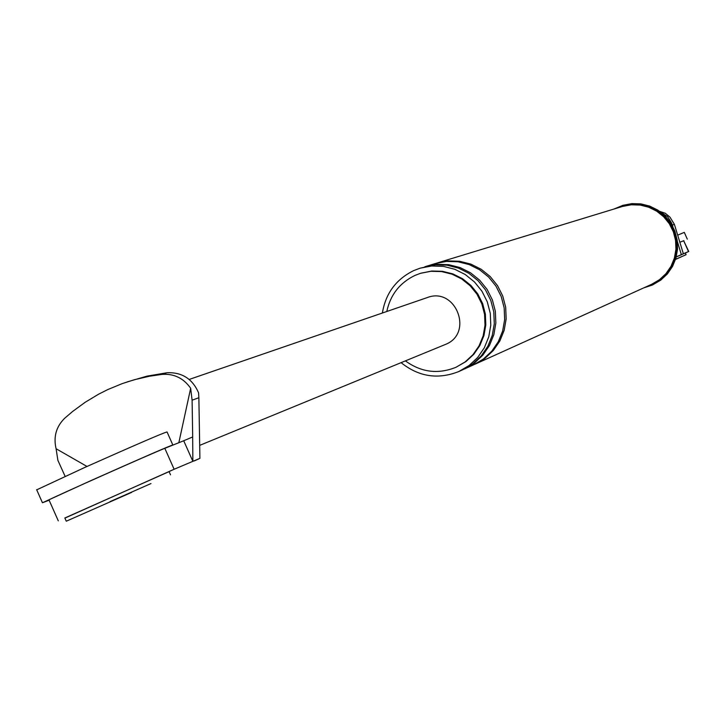 <?xml version="1.0" encoding="UTF-8"?>
<svg xmlns="http://www.w3.org/2000/svg" width="725" height="725" viewBox="0 0 725 725"><rect width="100%" height="100%" fill="white"/><g stroke="black" fill="none" stroke-linecap="round" stroke-linejoin="round"><path stroke-width="1.09" d="M681.79 241.479L683.947 240.709M677.658 235.163L684.282 232.362L687.3 239.132M675.537 259.432L686.104 254.674L685.352 252.989L676.253 256.976M686.104 254.674L675.573 259.314M49.119 500.205L42.449 502.76L90.589 480.748C142.182 457.774 169.605 445.848 172.84 444.987L171.762 445.54M36.703 489.837L84.698 467.489C136.291 444.516 163.741 432.671 167.049 431.955L172.786 444.86M170.511 474.839L169.079 471.622L64.833 517.994M131.615 492.393L66.265 521.212L131.615 492.393M110.019 501.637L150.99 483.557L110.019 501.637M679.814 242.268L683.675 240.727L688.505 251.566L676.298 256.831M688.505 251.566L685.37 253.016M672.845 226.562L672.392 225.067L674.386 224.342L669.972 217.156L665.36 213.313L659.696 211.374M674.386 224.342L683.349 253.75M677.368 241.498L681.337 254.602M672.392 225.067L671.423 222.693L671.196 223.663M683.675 240.727L688.741 251.475M652.654 284.889L660.729 280.149L667.353 273.968L672.51 266.492L675.954 258.073L677.531 249.092L677.168 239.966L674.875 231.121L670.761 222.965L665.015 215.869L657.901 210.159L649.754 206.108L640.945 203.897L631.883 203.625L622.993 205.302L614.002 209.027M671.423 222.693L667.526 216.548L661.399 212.661M643.728 287.888L652.246 285.079L660.04 280.457L666.674 274.267L671.839 266.782L675.292 258.354L676.869 249.364L676.498 240.229L674.205 231.375L670.081 223.209L664.336 216.104L657.213 210.386L649.056 206.335L640.238 204.115L631.167 203.843L622.258 205.519M651.567 284.345L659.433 279.732L665.931 273.678L670.997 266.356L674.377 258.109L675.927 249.309L675.573 240.374L673.326 231.71L669.293 223.708L663.656 216.757L656.687 211.174L648.703 207.214L640.066 205.048L631.194 204.794L622.476 206.444L436.142 263.302M405.411 360.887C421.171 372.342 438 374.481 455.907 367.321L465.124 361.938L472.972 354.661L479.071 345.834L483.158 335.865L485.016 325.217L484.572 314.387L481.844 303.875L476.959 294.178L470.144 285.75L461.716 278.971L452.065 274.177L441.652 271.576L430.958 271.286L420.482 273.325L414.99 275.409C399.774 282.777 390.376 294.803 386.797 311.496M455.907 367.321L465.939 361.576L473.769 354.317L479.868 345.499L483.947 335.53L485.813 324.9L485.369 314.07L482.642 303.576L477.757 293.888L470.951 285.469L462.532 278.699L452.889 273.914L442.486 271.313L431.81 271.023L420.908 273.198M401.097 362.663C418.742 376.782 437.963 379.746 458.771 371.553L469.129 365.472L477.675 357.47L484.327 347.782L488.759 336.853L490.78 325.19L490.281 313.327L487.282 301.827L481.944 291.205L474.485 281.971L465.278 274.539L454.729 269.256L443.337 266.365L431.638 266.002L420.156 268.168L413.812 270.552C396.113 279.216 385.637 293.362 382.383 313.01M474.286 364.521L484.934 358.349L493.317 350.501L499.833 341.013L504.183 330.31L506.159 318.882L505.678 307.264L502.742 295.999L497.504 285.596L490.209 276.551L481.183 269.274L470.842 264.099L459.686 261.272L448.213 260.909L436.958 263.039M462.432 369.895L472.736 363.841L481.255 355.875L487.871 346.233L492.284 335.358L494.296 323.749L493.798 311.94L490.816 300.494L485.496 289.928L478.083 280.729L468.912 273.334L458.417 268.078L447.08 265.196L435.426 264.833L420.156 268.168M463.538 369.388L474.331 363.125L482.832 355.168L489.438 345.553L493.843 334.696L495.846 323.105L495.356 311.333L492.384 299.905L487.073 289.357L479.669 280.185L470.516 272.799L460.04 267.552L448.73 264.688L437.103 264.326L424.85 266.746M473.217 365.019L483.385 359.047L491.786 351.19L498.311 341.674L502.67 330.953L504.654 319.498L504.165 307.862L501.229 296.57L495.982 286.148L488.668 277.077L479.615 269.791L469.265 264.607L458.082 261.77L446.582 261.417L435.308 263.547L425.693 266.483M65.114 476.316L57.9 460.402L56.088 448.739C53.315 436.803 56.188 426.644 64.697 418.243L72.6 411.483L85.178 402.275L98.528 394.237L107.807 389.561L122.226 383.607L134.478 379.701L149.432 376.239L162.101 374.381C174.091 373.565 183.615 378.196 190.666 388.283L192.098 400.191L192.696 436.948L183.715 440.755L192.868 461.336L199.91 458.354L198.868 397.726L192.098 400.191M87 466.456L56.088 448.739M190.666 388.283L178.848 442.703M127.147 381.921L146.967 376.148L167.067 372.741C181.966 372.115 192.469 378.812 198.578 392.823L198.868 397.726M194.282 460.946L199.91 458.354M183.715 440.755L164.82 448.322L174.127 469.265L192.868 461.336L192.66 436.958M174.127 469.265L64.887 518.112M164.82 448.322C152.613 453.053 52.517 497.595 48.974 499.869L49.028 499.996M189.18 379.447L427.27 297.576C455.626 286.457 473.996 333.11 445.676 344.339L199.683 445.377M167.067 372.741L162.101 374.381M42.449 502.76L36.631 489.656M66.265 521.212L64.806 517.94M652.246 285.079L652.935 284.762M475.074 364.177L651.793 284.245M420.482 273.325L421.343 273.062M459.07 371.417L462.731 369.759M464.344 369.034L473.507 364.883M58.281 520.831L48.974 499.869"/></g></svg>
